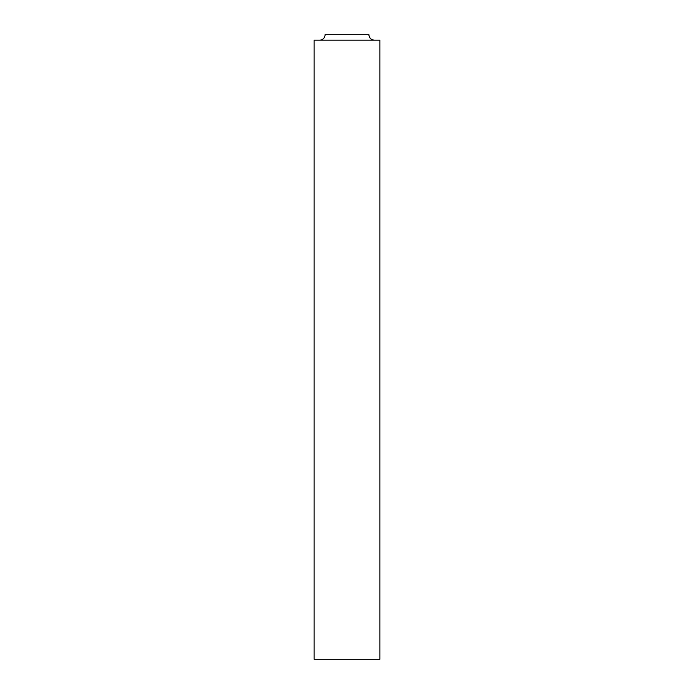 <?xml version="1.0" encoding="UTF-8"?>
<svg xmlns="http://www.w3.org/2000/svg" width="694" height="694" viewBox="0 0 694 694"><rect width="100%" height="100%" fill="white"/><g stroke="black" fill="none" stroke-linecap="round" stroke-linejoin="round"><path stroke-width="1.04" d="M314.13 659.3L379.87 659.3L379.87 40.183L314.13 40.183L314.13 659.3M319.604 40.183A5.483 5.483 0 0 0 325.087 34.7L368.913 34.7A5.483 5.483 0 0 0 374.396 40.183C371.073 39.853 369.243 38.023 368.913 34.7"/></g></svg>

